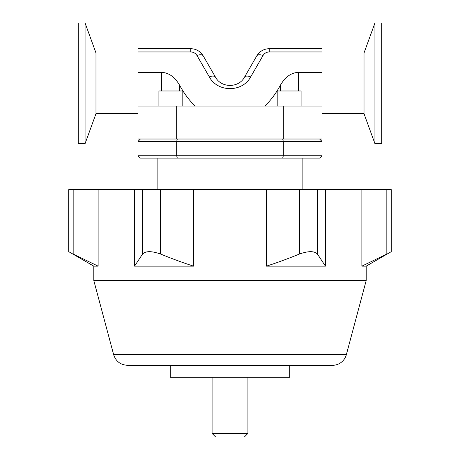<?xml version="1.0" encoding="UTF-8"?>
<svg xmlns="http://www.w3.org/2000/svg" width="460" height="460" viewBox="0 0 460 460"><rect width="100%" height="100%" fill="white"/><g stroke="black" fill="none" stroke-linecap="round" stroke-linejoin="round"><path stroke-width="0.69" d="M179.728 90.982L179.728 85.468C174.88 76.975 168.785 72.611 161.448 72.369L161.448 90.982M179.728 85.468C184.161 93.552 189.284 100.406 195.097 106.041M298.551 90.982L298.551 72.369C291.214 72.611 285.119 76.975 280.272 85.468L280.272 90.982M298.551 72.369L322 72.369L322 106.041L138 106.041L138 72.369L161.448 72.369M264.902 106.041C270.716 100.406 275.839 93.552 280.272 85.468M322 51.951L322 48.691L269.221 48.691C263.816 48.875 259.676 51.267 256.806 55.855C259.676 51.267 263.816 48.875 269.221 48.691L269.221 51.951L322 51.951L322 72.369M138 52.992L95.985 52.992L95.985 113.683L138 113.683L138 106.041L138 139.018L322 139.018L322 106.041M158.913 106.041L158.913 90.982L182.81 90.982L182.81 106.041M244.484 77.194A7.17 3.513 30 0 1 250.694 76.877L263.017 55.539A7.17 3.513 30 0 0 256.806 55.855L244.484 77.194C238.717 88.147 221.283 88.147 215.516 77.194L203.193 55.855C200.324 51.267 196.184 48.875 190.779 48.691L138 48.691L138 72.369M301.087 106.041L301.087 90.982L277.19 90.982L277.19 106.041M78.257 143.675L78.257 23L85.071 23L85.071 143.675L78.257 143.675M95.985 52.992L85.071 23M381.742 143.675L381.742 23L374.929 23L374.929 143.675L381.742 143.675M374.929 143.675L364.015 113.683L364.015 52.992L374.929 23M322 52.992L364.015 52.992M215.516 77.194A7.17 3.513 150 0 0 209.306 76.877L196.983 55.539L209.306 76.877C217.545 92.523 242.454 92.523 250.694 76.877C242.454 92.523 217.545 92.523 209.306 76.877M203.193 55.855A7.17 3.513 150 0 0 196.983 55.539C195.552 53.239 193.482 52.049 190.779 51.951L138 51.951M283.325 139.018L283.325 106.041M176.674 139.018L176.674 106.041M322 155.744L283.325 155.744L282.681 158.131L319.608 158.131L322 155.744L322 141.404L319.608 139.018M177.318 139.018L176.674 141.404L283.325 141.404L283.325 155.744L176.674 155.744L177.318 158.131L282.681 158.131M177.318 158.131L140.392 158.131L138 155.744L138 141.404L176.674 141.404L176.674 155.744L138 155.744M282.681 139.018L283.325 141.404L322 141.404M140.392 139.018L138 141.404M98.124 266.144L93.794 266.144L68.701 251.654L68.701 189.675L98.124 189.675L98.124 266.144L73.169 254.035C67.298 250.901 67.298 250.901 73.169 254.035L73.169 189.675M160.592 254.035C172.304 258.825 183.298 262.861 193.579 266.144L134.544 266.144L142.577 254.035C145.648 250.901 151.65 250.901 160.592 254.035L160.592 189.675L193.579 189.675L193.579 266.144M317.423 254.035L325.456 266.144L266.42 266.144C276.702 262.861 287.695 258.825 299.408 254.035C308.349 250.901 314.353 250.901 317.423 254.035L317.423 189.675L325.456 189.675L325.456 266.144M386.831 189.675L386.831 254.035C392.702 250.901 392.702 250.901 386.831 254.035L361.876 266.144L361.876 189.675L391.299 189.675L391.299 251.654L366.206 266.144L361.876 266.144M266.42 266.144L266.42 189.675L317.423 189.675M134.544 266.144L134.544 189.675L160.592 189.675M346.351 354.683L113.649 354.683L93.794 280.479L366.206 280.479L346.351 354.683A14.341 14.341 0 0 1 332.499 365.309L127.501 365.309L170.257 365.309L170.257 377.257L289.742 377.257L289.742 365.309M366.206 266.144L366.206 280.479M325.456 189.675L361.876 189.675M193.579 189.675L266.42 189.675M98.124 189.675L134.544 189.675M302.881 158.131L302.881 189.675M247.923 433.418L212.077 433.418L215.659 437L244.34 437L247.923 433.418L247.923 377.257M263.017 55.539C264.448 53.239 266.518 52.049 269.221 51.951M190.779 48.691L190.779 51.951M299.408 189.675L299.408 254.035M142.577 189.675L142.577 254.035M95.985 113.683L85.071 143.675M364.015 113.683L322 113.683M113.649 354.683C115.868 361.341 120.485 364.889 127.501 365.309M93.794 280.479L93.794 266.144M157.119 189.675L157.119 158.131M212.077 433.418L212.077 377.257"/></g></svg>
